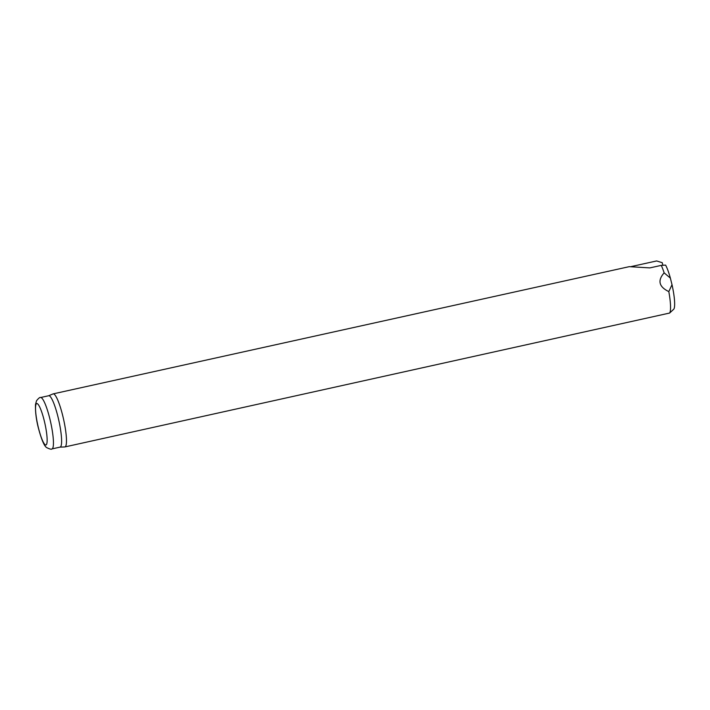 <?xml version="1.0" encoding="UTF-8"?>
<svg xmlns="http://www.w3.org/2000/svg" width="710" height="710" viewBox="0 0 710 710"><rect width="100%" height="100%" fill="white"/><g stroke="black" fill="none" stroke-linecap="round" stroke-linejoin="round"><path stroke-width="1.06" d="M629.353 266.667L649.836 267.901L661.267 265.38A27.166 4.668 77.5 0 1 664.143 272.853L670.373 278.116A24.229 4.162 77.5 0 0 665.598 265.105L661.267 265.38M672.015 284.692L668.811 291.597A27.166 4.668 77.5 0 1 669.619 313.048L673.817 309.143A24.229 4.162 77.5 0 0 672.015 284.692L670.373 278.116M662.874 265.265L662.235 262.691L656.635 260.952L630.808 266.658M48.671 395.736L53.046 393.917A27.166 4.668 77.5 0 1 53.188 393.873A27.166 4.668 77.5 0 1 63.598 419.397A27.166 4.668 77.5 0 1 64.903 446.927A27.166 4.668 77.5 0 1 64.761 446.945L60.022 447.131M669.619 313.048L64.903 446.927M668.811 291.597C658.916 286.813 657.362 280.565 664.143 272.853M48.608 395.763A26.314 4.517 77.5 0 1 48.742 395.727A26.314 4.517 77.5 0 1 58.823 420.444A26.314 4.517 77.5 0 1 60.084 447.123L51.919 448.924C51.581 449.572 49.913 449.173 46.904 447.717C44.455 446.59 41.65 440.173 38.5 428.449C36.272 420.045 35.269 412.048 35.5 404.469L36.529 400.733C38.642 398.15 39.991 397.085 40.568 397.529A26.314 4.517 77.5 0 1 50.658 422.255A26.314 4.517 77.5 0 1 51.919 448.924M38.544 428.308A21.22 3.648 77.5 0 1 38.358 404.682A21.22 3.648 77.5 0 1 47.144 439.934A21.22 3.648 77.5 0 1 38.544 428.308M53.188 393.873L629.344 266.64M40.568 397.529L48.742 395.727"/></g></svg>
